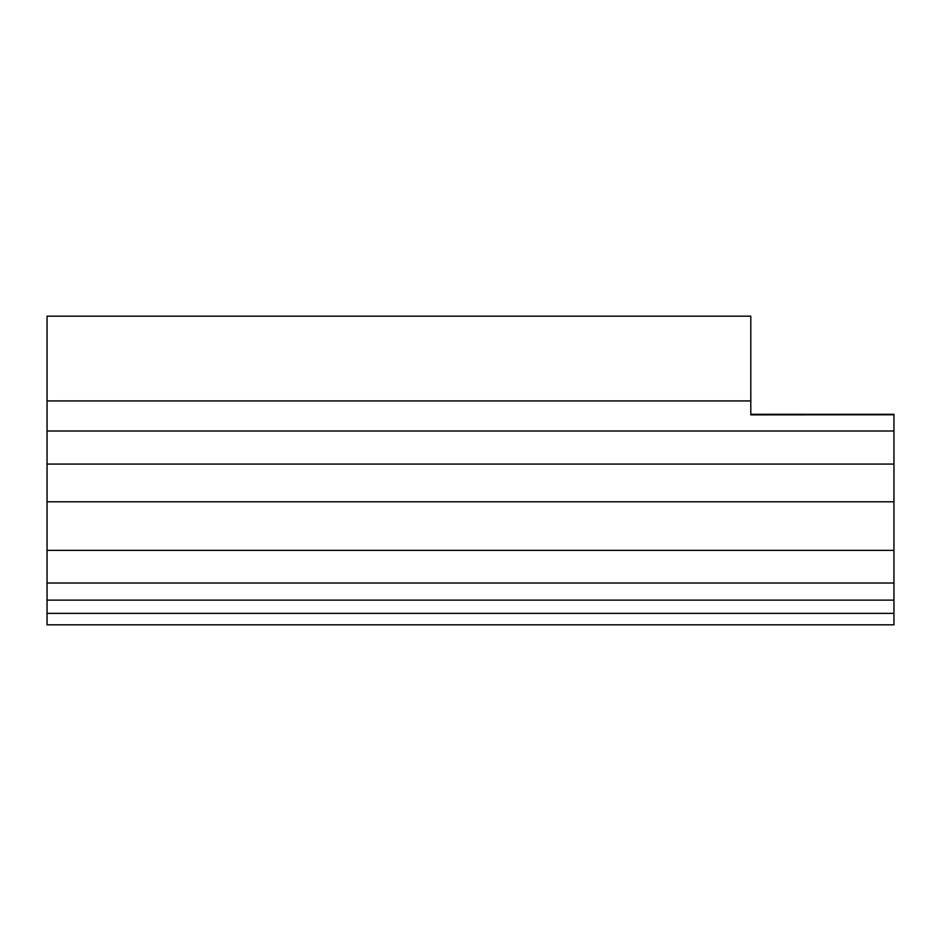 <?xml version="1.0" encoding="UTF-8"?>
<svg xmlns="http://www.w3.org/2000/svg" width="941" height="941" viewBox="0 0 941 941"><rect width="100%" height="100%" fill="white"/><g stroke="black" fill="none" stroke-linecap="round" stroke-linejoin="round"><path stroke-width="1.41" d="M893.95 414.769L750.8 414.863L750.8 316.176L47.05 316.176L47.05 624.824L893.95 624.824L893.95 613.367L47.05 613.367M893.95 414.863L893.95 613.367M750.8 400.925L47.05 400.925M893.95 431.002L47.05 431.002M893.95 464.078L47.05 464.078M893.95 501.788L47.05 501.788M893.95 550.379L47.05 550.379M893.95 583.02L47.05 583.02M893.95 600.135L47.05 600.135M893.95 414.287L750.8 414.287"/></g></svg>
